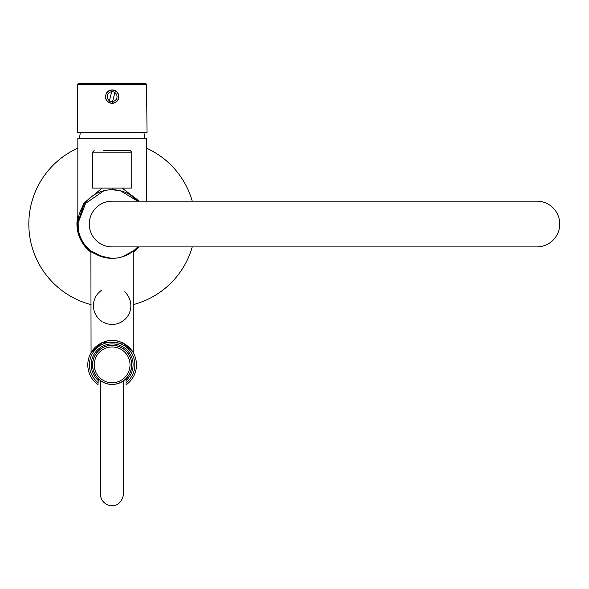 <?xml version="1.0" encoding="UTF-8"?>
<svg xmlns="http://www.w3.org/2000/svg" width="589" height="589" viewBox="0 0 589 589"><rect width="100%" height="100%" fill="white"/><g stroke="black" fill="none" stroke-linecap="round" stroke-linejoin="round"><path stroke-width="0.88" d="M100.704 380.774L100.704 494.326C99.688 505.59 119.707 513.203 123.572 494.326L123.572 380.774L123.572 494.326M103.524 150.534L130.11 150.534L103.524 150.534M131.737 152.168L92.539 152.168L92.539 188.105L131.737 188.105L131.737 152.168L130.11 150.534M131.803 350.234L133.21 352.347L123.499 343.137L102.037 342.526L91.067 352.347L102.412 342.356M112.808 340.354L114.082 340.42M116.556 340.744L122.24 342.526L130.088 348.165M115.12 340.53L113.802 340.405M108.354 340.641L106.955 340.898M117.815 341.016L114.259 340.442M110.46 340.405L108.104 340.678M102.037 321.454A18.701 18.701 0 0 1 98.253 293.182M98.761 292.645A18.701 18.701 0 0 1 102.037 289.972M124.684 291.842A18.701 18.701 0 0 1 125.516 292.645M126.024 293.182A18.701 18.701 0 0 1 103.171 322.131M112.175 189.739L120.303 190.726L137.708 201.173A34.302 34.302 0 0 0 112.138 189.739L113.228 189.754M117.933 190.232L118.941 190.416M101.764 256.738C82.585 245.186 90.146 255.089 112.138 258.343A34.302 34.302 0 0 0 137.708 246.909M133.21 352.347L133.21 251.105L133.784 250.656L122.512 256.738L117.586 257.908M90.861 250.951L89.233 249.574M112.138 188.105L112.138 189.739A34.302 34.302 0 0 0 77.836 224.041A34.302 34.302 0 0 0 112.138 258.343M105.195 190.446L106.344 190.232M112.101 189.739L108.221 189.96M78.02 227.604L78.617 231.33L78.02 227.604C78.47 233.487 78.47 231.109 78.02 220.477L78.617 216.752M78.101 219.793L77.844 223.15M103.973 190.726L83.955 204.486L77.836 223.665L86.347 201.423M146.44 201.173L146.44 138.282L77.836 138.282L77.836 224.041L83.432 203.477L102.133 188.105M91.067 352.347L90.89 250.973M89.683 249.972L90.117 250.34M78.02 220.477L78.543 217.105M137.708 201.173L131.097 195.452M122.144 188.105L139.357 201.173M126.024 384.264L126.289 384.654A24.34 24.34 0 0 0 133.497 353.179A24.34 24.34 0 0 0 100.469 343.49A24.34 24.34 0 0 0 97.988 384.654L98.253 378.683M126.024 384.61L126.024 380.509A20.924 20.924 0 0 0 102.103 346.487A20.924 20.924 0 0 0 98.253 380.509M113.994 340.582L109.966 340.604M108.111 340.847L109.215 340.685M110.29 340.582L112.138 340.508M98.253 382.813A22.706 22.706 0 0 1 101.249 344.926A22.706 22.706 0 0 1 132.061 353.96A22.706 22.706 0 0 1 126.024 382.813L126.024 383.167M126.024 378.683L126.024 380.509M126.289 384.654A24.34 24.34 0 0 0 133.497 353.179A24.34 24.34 0 0 1 126.289 384.654M102.744 347.65A19.599 19.599 0 0 0 94.939 374.243A19.599 19.599 0 0 0 121.533 382.055A19.599 19.599 0 0 0 129.344 355.454A19.599 19.599 0 0 0 102.744 347.65M131.642 363.95L131.656 364.849A19.518 19.518 0 0 0 112.138 345.331A19.518 19.518 0 0 0 92.62 364.849A19.518 19.518 0 0 0 112.138 384.367A19.518 19.518 0 0 0 131.656 364.849L131.634 363.825M77.836 148.119A83.307 83.307 0 0 0 91.067 304.638M133.21 304.638A83.307 83.307 0 0 0 192.25 246.909M192.25 201.173A83.307 83.307 0 0 0 146.44 148.119M77.836 216.141A35.2 35.2 0 0 0 91.067 252.239M133.21 252.239A35.2 35.2 0 0 0 138.901 246.909M133.21 251.628A34.714 34.714 0 0 0 138.253 246.909M77.836 218.733A34.714 34.714 0 0 0 91.067 251.628M112.138 201.173A22.868 22.868 0 0 0 89.27 224.041A22.868 22.868 0 0 0 112.138 246.909L536.851 246.909A22.868 22.868 0 0 0 559.719 224.041A22.868 22.868 0 0 0 536.851 201.173L112.138 201.173M147.014 132.562L77.262 132.562L77.682 84.352L146.595 84.352L147.014 132.562M118.279 99.298A6.7 6.7 0 0 1 108.928 102.501L112.138 103.325L115.348 90.75L112.138 89.933L108.928 102.501A6.7 6.7 0 0 1 105.63 95.035M116.968 91.987A6.7 6.7 0 0 1 118.647 98.208M106.027 93.894A6.7 6.7 0 0 1 115.348 90.75M109.009 90.89A6.531 6.531 0 0 0 106.403 99.762A6.531 6.531 0 0 0 115.267 102.361A6.531 6.531 0 0 0 117.874 93.496A6.531 6.531 0 0 0 109.009 90.89A6.531 6.531 0 0 0 106.403 99.762A6.531 6.531 0 0 0 115.267 102.361A6.531 6.531 0 0 0 117.874 93.496A6.531 6.531 0 0 0 109.009 90.89M92.62 364.849A19.518 19.518 0 0 0 112.138 384.367A19.518 19.518 0 0 0 131.656 364.849A19.518 19.518 0 0 0 112.138 345.331A19.518 19.518 0 0 0 92.62 364.849M94.255 364.849A17.884 17.884 0 0 0 112.138 382.732A17.884 17.884 0 0 0 130.022 364.849A17.884 17.884 0 0 0 112.138 346.965A17.884 17.884 0 0 0 94.255 364.849M536.851 201.173A22.868 22.868 0 0 1 559.719 224.041A22.868 22.868 0 0 1 536.851 246.909M146.595 84.352L145.792 83.542L78.484 83.542L77.682 84.352M109.79 92.326A4.903 4.903 0 0 0 107.839 98.974A4.903 4.903 0 0 0 114.487 100.925A4.903 4.903 0 0 0 116.438 94.277A4.903 4.903 0 0 0 109.79 92.326M92.539 152.168L94.166 150.534M144.806 138.282L143.952 132.562M79.471 138.282L80.325 132.562M145.792 83.542A1960.207 1960.207 0 0 0 78.484 83.542"/></g></svg>
